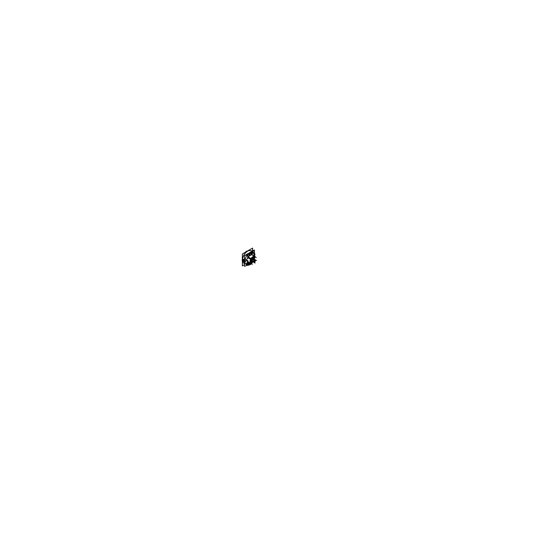 <?xml version="1.0" encoding="UTF-8"?>
<svg xmlns="http://www.w3.org/2000/svg" width="540" height="540" viewBox="0 0 540 540"><rect width="100%" height="100%" fill="white"/><g stroke="black" fill="none" stroke-linecap="round" stroke-linejoin="round"><path stroke-width="0.81" d="M247.786 254.279A7.182 4.144 -60 0 1 247.88 254.185A7.182 4.144 -60 0 0 247.786 254.279L247.961 257.243A4.144 2.396 120 0 1 249.399 255.515A4.144 2.396 120 0 0 247.961 257.243L247.961 254.448A7.007 4.05 -60 0 1 252.079 252.072L252.079 254.867A4.144 2.396 -60 0 1 252.497 255.204M251.795 252.241L251.451 253.78L251.843 252.308L251.478 252.281M249.028 254.462A1.404 0.81 120 0 0 249.028 254.489A1.404 0.81 120 0 0 249.554 255.197A1.404 0.81 120 0 1 249.028 254.489A1.404 0.81 120 0 0 249.028 254.489A1.404 0.81 120 0 1 249.791 252.936A1.404 0.81 120 0 1 250.898 252.875A1.404 0.81 120 0 0 249.791 252.936A1.404 0.81 120 0 0 249.028 254.462L249.169 254.489A1.303 0.749 120 0 0 249.554 255.13M251.141 250.817L251.188 250.844A7.182 4.144 120 0 0 249.703 250.513A7.182 4.144 120 0 0 247.604 251.201L247.597 251.201A7.182 4.144 120 0 0 245.484 252.95A7.182 4.144 120 0 1 247.597 251.201A7.182 4.144 120 0 1 249.703 250.513A7.182 4.144 120 0 1 251.424 251.006A7.202 4.158 -60 0 0 249.635 250.513M244.343 259.963L242.595 258.95A7.182 4.144 120 0 1 245.396 253.051A7.182 4.144 120 0 0 242.595 258.95L244.343 259.963L244.492 259.274L244.222 260.003M244.445 261.745L242.588 260.651L243.236 260.287L244.492 261.009L243.236 260.287A1.026 0.594 -60 0 0 243.628 259.922A1.026 0.594 -60 0 1 243.236 260.287L242.588 260.651L244.492 261.704M244.492 263.5A7.182 4.144 120 0 1 242.595 260.955L244.343 261.968L244.492 262.541L244.343 261.968L242.595 260.955A7.182 4.144 120 0 0 244.006 263.284L243.959 263.257M247.104 258.977L247.961 257.243L247.961 254.448L246.942 255.427L247.691 254.698L247.691 257.681L247.104 258.977M246.557 264.452L247.961 263.425A1.121 0.648 120 0 0 248.002 263.108A1.121 0.648 120 0 0 247.961 262.838L247.691 262.555L247.961 262.838L247.691 262.555L246.132 263.858L247.691 262.555L246.976 260.564L247.961 262.062A4.144 2.396 120 0 0 248.076 262.123A4.144 2.396 -60 0 1 247.948 262.055A4.144 2.396 -60 0 1 247.178 260.847M251.141 258.512L250.911 258.559A4.064 2.342 -60 0 0 250.547 259.187L248.299 257.958L250.547 259.187A4.064 2.342 -60 0 1 250.911 258.559L248.717 257.229L248.67 256.169L248.717 257.229L250.972 258.633M248.299 257.958L247.354 258.444L248.299 257.958M253.064 261.407L254.063 261.988A1.033 0.594 -60 0 0 254.185 262.022A1.033 0.594 -60 0 1 254.07 261.995L254.063 261.988A1.026 0.594 120 0 0 254.104 262.008L251.674 260.678A0.689 0.56 121.5 0 0 250.857 261.023A1.796 1.04 120 0 0 250.904 261.05L250.115 260.597L250.884 261.009A1.775 1.026 120 0 0 250.904 261.023A0.689 0.56 120 0 1 251.701 260.692A0.689 0.56 -62 0 0 250.904 261.023A0.689 0.56 120 0 1 251.701 260.692L251.714 260.699A0.689 0.56 -62 0 0 250.904 261.023L250.871 261.05M252.477 258.498L252.673 257.951A0.689 0.56 -56.5 0 0 252.646 258.653M252.673 257.951A3.888 2.248 -60 0 0 252.808 256.784A3.888 2.248 -60 0 1 252.673 257.951A1.775 1.026 120 0 0 252.659 257.938A0.689 0.56 120 0 0 252.788 258.809A0.689 0.56 122 0 1 252.673 257.951A1.796 1.04 120 0 0 252.659 257.911A0.689 0.56 -61.5 0 0 252.774 258.802A0.689 0.56 122 0 1 252.673 257.951A1.775 1.026 120 0 0 252.659 257.938A3.861 2.228 120 0 0 252.788 256.797M254.144 261.954L253.145 261.38A0.959 0.553 -60 0 1 252.997 261.164A3.497 2.018 120 0 0 252.382 260.348L250.749 259.403A3.861 2.228 -60 0 1 250.965 259.004A3.861 2.228 -60 0 1 251.195 258.626L252.828 259.571A3.497 2.018 120 0 0 253.847 259.693A0.959 0.553 -60 0 1 254.124 259.726L255.089 260.28A0.959 0.553 -60 0 1 255.285 260.719A1.094 0.634 120 0 0 255.292 260.8L254.678 261.86A1.094 0.634 120 0 0 254.603 261.9A0.959 0.553 -60 0 1 254.124 261.947L253.166 261.387A0.959 0.553 -60 0 1 252.997 261.164A3.497 2.018 120 0 0 252.382 260.348L250.749 259.403A3.861 2.228 -60 0 1 250.965 259.004A3.861 2.228 -60 0 1 251.195 258.626A3.861 2.228 120 0 0 250.742 259.416M253.834 260.469L253.658 260.766L254.556 260.881M254.63 260.665L253.854 260.476L254.63 260.665L254.806 261.238L254.232 261.374L253.679 260.779L254.381 261.185M254.266 261.353L254.779 261.212L254.644 260.699L254.779 261.212L254.266 261.353M252.079 261.718L252.079 262.481A7.007 4.05 -60 0 1 251.451 263.115A7.007 4.05 -60 0 0 252.079 262.481L252.079 262.507M247.691 264.863L245.525 263.858L247.691 264.863L247.691 264.053L247.691 264.863M245.329 259.706C246.652 259.855 246.652 260.51 245.329 261.664L244.708 261.9L245.329 261.664C246.652 260.51 246.652 259.855 245.329 259.706L245.329 259.706M247.691 261.873L247.961 262.838A1.121 0.648 120 0 1 248.002 263.108A1.121 0.648 120 0 1 247.961 263.425L247.691 263.959L246.132 263.858L246.402 264.391M251.964 261.637L252.079 261.05A1.121 0.648 120 0 1 252.059 260.996A1.121 0.648 120 0 0 252.079 261.05L252.295 261.306A1.121 0.648 -60 0 1 252.072 260.975M251.87 261.495A5.657 3.267 -60 0 1 251.451 261.947A5.657 3.267 -60 0 0 251.87 261.495L252.005 261.704M251.978 261.677L251.978 261.677A6.001 3.463 120 0 1 251.451 262.244A6.001 3.463 120 0 0 251.978 261.677M248.522 264.188L248.603 263.891A6.001 3.463 120 0 0 249.028 263.797L249.197 263.81A1.303 0.749 120 0 0 249.554 264.229M248.123 263.783L248.724 263.344L248.123 263.783L248.542 264.175M248.657 263.594L248.657 263.594A5.657 3.267 -60 0 0 249.014 263.513A5.657 3.267 -60 0 1 248.684 263.588M252.295 252.038L254.374 254.333L253.307 255.677L254.374 254.333L252.079 252.072L252.079 254.867L252.207 251.829M249.21 263.257L249.028 263.479A1.404 0.81 120 0 0 249.028 263.513L249.169 263.534A1.303 0.749 120 0 1 249.419 262.717A1.303 0.749 120 0 0 249.169 263.534L249.028 263.513A1.404 0.81 120 0 1 249.035 263.479L246.443 259.801L247.982 257.891M249.615 263.763A1.289 0.743 120 0 0 249.885 264.425A1.289 0.743 -60 0 0 250.864 264.053A1.289 0.743 -60 0 0 251.417 262.764A1.289 0.743 -60 0 0 250.776 262.13A1.289 0.743 -60 0 1 251.161 262.177A1.289 0.743 -60 0 1 251.417 262.764A1.289 0.743 -60 0 1 250.506 264.344A1.289 0.743 -60 0 1 249.595 263.817A1.289 0.743 -60 0 1 249.838 262.96A1.289 0.743 -60 0 0 249.595 263.817A1.289 0.743 -60 0 0 249.865 264.418L249.446 264.182A1.303 0.749 120 0 1 249.197 263.824L249.048 263.797A6.001 3.463 120 0 1 248.596 263.898M251.012 262.4A1.026 0.594 120 0 0 250.135 262.784A1.026 0.594 120 0 1 250.864 262.352A1.026 0.594 120 0 1 251.228 262.872A1.026 0.594 120 0 1 250.506 264.134A1.026 0.594 120 0 1 249.777 263.709A1.026 0.594 120 0 1 249.966 263.034A1.026 0.594 120 0 0 249.777 263.709A1.026 0.594 120 0 0 249.986 264.182A1.026 0.594 120 0 0 250.776 263.912A1.026 0.594 120 0 0 251.228 262.872A1.026 0.594 120 0 0 251.026 262.406A1.026 0.594 -60 0 1 251.255 262.94M246.497 251.289L245.903 251.951L246.26 251.329L246.625 251.532L246.301 251.282M250.837 252.909A1.303 0.749 120 0 0 249.818 253.098A1.303 0.749 120 0 0 249.169 254.462A1.303 0.749 120 0 0 249.446 255.089L249.865 255.319A1.289 0.743 -60 0 1 249.595 254.725A1.289 0.743 -60 0 1 250.162 253.422A1.289 0.743 -60 0 1 251.161 253.085A1.289 0.743 -60 0 1 251.417 253.672A1.289 0.743 -60 0 1 250.864 254.954A1.289 0.743 -60 0 1 249.878 255.326A1.289 0.743 120 0 0 250.904 254.948A1.289 0.743 120 0 0 251.431 253.618M251.012 253.3A1.026 0.594 120 0 0 250.222 253.584A1.026 0.594 120 0 0 249.777 254.617A1.026 0.594 120 0 0 249.986 255.083A1.026 0.594 120 0 0 250.776 254.813A1.026 0.594 120 0 0 251.228 253.78A1.026 0.594 120 0 0 251.026 253.307M247.88 257.357L247.88 253.908L252.16 251.438L252.099 254.921M252.16 251.951L252.16 251.957A1.715 0.992 180 0 0 252.308 251.843L252.308 255.076M250.56 250.58A7.182 4.144 -60 0 0 242.507 259.274L244.904 260.651A7.182 4.144 -60 0 1 247.88 254.259M254.306 254.441L254.988 254.833A7.182 4.144 -60 0 0 253.537 252.2A7.182 4.144 -60 0 0 252.308 251.87M248.778 253.388A7.182 4.144 -60 0 1 251.114 252.038M244.492 264.668L242.379 265.889L242.379 253.989L252.572 248.096L252.572 250.918M254.414 255.859L254.988 256.19A7.182 4.144 -60 0 1 254.934 256.615M243.459 262.872A7.182 4.144 -60 0 1 242.507 260.631L244.904 262.015A7.182 4.144 -60 0 0 246.355 264.641A7.182 4.144 -60 0 0 247.671 264.978M254.9 256.838A7.182 4.144 -60 0 1 254.023 259.558M252.97 261.387A7.182 4.144 -60 0 1 252.308 262.244M242.561 260.543L244.492 261.758M244.282 263.446A7.202 4.158 -60 0 1 242.561 260.739M242.44 260.881L244.33 261.974M242.534 260.644L244.613 261.846M243.142 260.28L244.492 261.063M245.403 259.916A1.026 0.594 -60 0 1 245.963 259.834M244.323 259.922L242.44 258.836M242.561 259.24A7.202 4.158 -60 0 1 245.585 252.848M245.417 253.037A7.202 4.158 -60 0 1 247.61 251.195A7.202 4.158 -60 0 1 249.804 250.499M247.88 254.428A1.715 0.992 0 0 1 247.671 254.522L247.671 257.756M247.982 254.374L247.982 257.607M247.367 258.653A4.144 2.396 -60 0 1 249.304 255.629M251.735 250.823L251.735 251.161M250.344 252.207L253.564 250.344L253.564 250.729M244.775 255.609L248.002 253.557M247.475 261.596L250.439 263.304A4.064 2.342 120 0 1 251.012 258.572A4.064 2.342 120 0 1 254.86 256.568A4.064 2.342 120 0 1 255.407 257.128L254.111 256.379M247.833 260.442A4.064 2.342 120 0 0 248.67 262.373A4.064 2.342 120 0 0 249.109 262.541M250.04 262.467A4.064 2.342 120 0 0 252.119 260.921M253.199 259.058A4.064 2.342 120 0 0 253.496 256.48M249.959 261.691A3.861 2.228 120 0 0 250.898 260.996M251.141 260.834L251.708 260.692A0.689 0.56 -60 0 0 250.891 261.043A0.689 0.56 116.5 0 1 251.498 260.644M251.127 260.84L251.708 260.699A1.087 0.628 120 0 0 251.741 260.712A0.689 0.56 -60 0 0 251.735 260.705L250.742 260.138A0.689 0.56 -60 0 0 250.25 260.125M251.91 257.479L252.686 257.931L252.477 258.471L252.686 257.904A0.689 0.56 -60 0 0 252.808 258.822A1.087 0.628 120 0 0 252.801 258.815L252.632 258.248M255.056 260.185L255.305 260.712A1.026 0.594 120 0 0 255.13 260.226A1.026 0.594 120 0 0 255.11 260.219L255.285 260.699M255.11 261.893L255.123 261.907A1.026 0.594 -60 0 1 255.123 261.907A1.026 0.594 -60 0 0 254.772 261.873M254.07 261.988L251.708 260.692L254.583 261.907M254.563 262.244L255.562 260.51L251.384 258.093A0.689 0.493 -102.4 0 0 251.377 258.1L250.378 259.828L254.563 262.244M250.675 260.098L254.61 261.92A1.026 0.594 120 0 1 254.104 262.008L253.118 261.407M250.594 259.949A1.087 0.628 120 0 0 250.756 260.145A1.087 0.628 120 0 0 250.776 260.159L253.085 261.421L250.749 260.138M252.167 255.015L251.451 254.003M253.55 256.986L252.592 258.174M249.554 255.319L248.751 256.318M251.573 257.837A0.689 0.56 -60 0 0 251.829 258.255L252.828 258.829A0.689 0.56 -60 0 0 252.828 258.829L251.822 258.248A1.087 0.628 120 0 0 251.573 258.208A1.087 0.628 120 0 1 251.822 258.248L251.829 258.255A1.087 0.628 120 0 0 251.593 258.221M252.761 258.795L251.768 258.215M251.863 258.275A1.087 0.628 120 0 0 251.843 258.262L254.111 259.639A1.033 0.594 -60 0 0 253.976 259.591A1.033 0.594 -60 0 1 254.097 259.632L254.117 259.679M253.868 260.456L254.232 261.36M252.059 254.867L252.059 252.018M253.388 255.589L254.421 256.183L254.414 254.509L253.739 254.894M253.976 256.635L253.976 256.635A1.026 0.594 -60 0 1 253.544 256.763M253.739 256.574L254.421 256.183L253.739 256.574M247.759 254.468L244.492 255.717L244.492 266.288L247.759 265.046L247.759 261.758M247.671 261.86L247.671 262.994A1.715 0.992 0 0 0 247.88 262.906M248.67 262.373L247.982 261.974L247.982 262.845M252.187 260.955A1.715 0.992 180 0 1 252.16 260.969L252.16 263.021L251.451 263.432M247.88 262.042L247.88 265.491L249.554 264.526M247.88 263.446A1.715 0.992 0 0 1 247.671 263.534L247.671 265.025A1.715 0.992 0 0 0 247.88 264.931M247.982 263.439L247.982 264.877M246.132 263.797L246.436 263.979A1.121 0.648 -60 0 0 246.659 264.546A1.121 0.648 -60 0 0 247.55 264.229A1.121 0.648 -60 0 0 248.022 263.061M246.132 263.912L246.436 264.094A1.121 0.648 -60 0 1 246.895 262.933A1.121 0.648 -60 0 1 247.786 262.602A1.121 0.648 -60 0 1 248.022 263.176M254.414 259.794L254.414 256.554M254.414 254.502L254.414 249.986L252.254 251.87L252.254 255.143M253.274 261.556L252.254 262.447L252.254 260.996M252.16 262.46A1.715 0.992 180 0 0 252.308 262.346L252.308 261.023M252.059 262.521L252.059 261.738M252.059 261.691L252.059 261.036M252.781 261.286A1.121 0.648 -60 0 1 252.281 261.299L252.079 261.704A6.001 3.463 -60 0 1 251.451 262.386M249.44 262.724A1.303 0.756 -60 0 0 249.19 263.608L249.014 263.608A1.431 0.824 -60 0 1 249.014 263.459M251.795 261.421L251.978 261.529A5.657 3.267 -60 0 1 251.451 262.089M251.431 262.845A1.289 0.743 120 0 0 251.174 262.19A1.289 0.743 120 0 0 250.729 262.156M249.858 262.966A1.289 0.743 120 0 0 249.615 263.898M249.554 263.864L249.055 263.588M249.554 263.729L249.055 263.453M249.284 264.094L249.885 264.425A1.289 0.743 120 0 0 250.904 264.04A1.289 0.743 120 0 0 251.431 262.71M249.514 264.222A1.303 0.756 -60 0 1 249.352 264.107A1.303 0.756 -60 0 1 249.197 263.736L249.021 263.75M249.554 264.317A1.431 0.824 -60 0 1 249.041 263.871M248.468 263.851L248.65 263.959A6.001 3.463 -60 0 0 249.23 263.817M248.765 263.344L248.117 263.81M248.549 263.54L248.731 263.648A5.657 3.267 -60 0 0 249.21 263.534M249.554 262.744L249.554 264.938L251.451 263.844L251.377 261.691M249.804 263.776A1.026 0.594 -60 0 1 249.993 263.048M250.148 262.818A1.026 0.594 -60 0 1 251.039 262.413M251.255 262.838A1.026 0.594 -60 0 1 250.823 263.905A1.026 0.594 -60 0 1 250.013 264.195A1.026 0.594 -60 0 1 249.804 263.675M246.645 251.525L246.179 251.357M246.645 251.971L246.645 251.087L245.882 251.525L245.882 252.41M251.478 253.78L251.87 252.288M251.782 252.167L251.357 252.828M251.546 252.761L251.222 253.388M249.514 255.123A1.303 0.756 -60 0 1 249.352 255.015A1.303 0.756 -60 0 1 249.19 254.435L249.014 254.428A1.431 0.824 -60 0 0 249.554 255.224M250.817 252.875A1.303 0.756 -60 0 0 250.641 252.794A1.303 0.756 -60 0 0 249.656 253.3A1.303 0.756 -60 0 0 249.19 254.57L249.014 254.576A1.431 0.824 -60 0 1 249.75 252.95A1.431 0.824 -60 0 1 250.918 252.862M251.431 253.746A1.289 0.743 120 0 0 251.174 253.098A1.289 0.743 120 0 0 250.155 253.456A1.289 0.743 120 0 0 249.615 254.799M249.554 254.765L249.156 254.543M249.554 254.637L249.156 254.407A1.303 0.749 120 0 0 249.156 254.414M249.615 254.664A1.289 0.743 120 0 0 249.885 255.332L249.433 255.076M249.554 253.645L249.554 255.845L251.451 254.745L251.451 252.551L249.554 253.645M249.804 254.684A1.026 0.594 -60 0 1 250.229 253.625A1.026 0.594 -60 0 1 251.039 253.314A1.026 0.594 -60 0 1 251.255 253.847M251.255 253.739A1.026 0.594 -60 0 1 250.823 254.813A1.026 0.594 -60 0 1 250.013 255.096A1.026 0.594 -60 0 1 249.804 254.576M248.549 253.517A7.182 4.144 -60 0 1 251.249 251.964A7.182 4.144 -60 0 0 248.549 253.517M250.904 261.023A3.888 2.248 -60 0 1 249.959 261.718A3.888 2.248 -60 0 0 250.904 261.023A1.775 1.026 120 0 0 250.904 261.023L250.884 261.009M251.836 258.255L251.843 258.262A0.689 0.56 -60 0 1 251.586 257.816A0.689 0.56 -60 0 0 251.829 258.255L255.076 260.192L252.794 258.815L252.632 258.235M251.195 258.626L252.828 259.571A3.497 2.018 120 0 0 253.847 259.693A0.959 0.553 -60 0 1 254.124 259.726L255.089 260.28A0.959 0.553 -60 0 1 255.285 260.719A1.094 0.634 120 0 0 255.292 260.8L254.678 261.86A1.094 0.634 120 0 0 254.603 261.9A0.959 0.553 -60 0 1 254.124 261.947L253.166 261.387M250.736 260.132A1.087 0.628 120 0 1 250.574 259.936A1.087 0.628 120 0 0 250.736 260.132A0.689 0.56 -60 0 0 250.243 260.145A0.689 0.56 -60 0 1 250.742 260.138L251.728 260.705M252.659 257.938L251.89 257.499L252.659 257.938A0.689 0.56 120 0 0 252.788 258.809M255.083 260.199L252.794 258.815M247.961 263.513L247.961 264.857A7.007 4.05 -60 0 0 249.554 264.431A7.007 4.05 -60 0 1 247.961 264.857L247.961 264.89M249.062 263.864A1.404 0.81 120 0 0 249.554 264.296A1.404 0.81 120 0 1 249.062 263.864M254.347 256.52L253.658 259.335L254.347 256.52M252.808 261.299L252.295 262.204L252.295 261.313L252.295 262.204L252.808 261.299M249.554 263.797L249.19 263.594M250.729 252.828L250.749 252.835A1.303 0.749 120 0 0 249.757 253.166A1.303 0.749 120 0 0 249.169 254.462A1.303 0.749 120 0 0 249.169 254.489A1.303 0.749 120 0 0 249.169 254.489L249.014 254.475M249.554 254.704L249.19 254.495M251.417 253.672A1.289 0.743 -60 0 1 250.506 255.251A1.289 0.743 -60 0 1 249.595 254.725A1.289 0.743 -60 0 1 250.506 253.145A1.289 0.743 -60 0 1 251.417 253.672M251.228 253.78A1.026 0.594 120 0 0 250.506 253.355A1.026 0.594 120 0 0 249.777 254.617A1.026 0.594 120 0 0 250.506 255.035A1.026 0.594 120 0 0 251.228 253.78M242.474 259.969L244.87 261.353L242.474 259.969M242.46 259.841L244.721 261.144M247.961 254.387L247.961 257.621M242.021 260.104L243.682 261.103M250.344 263.183L247.415 261.488M248.67 257.688L247.988 257.29M248.258 257.924L250.661 259.24M254.664 261.887L255.305 260.773M252.815 261.758L255.116 263.088M250.715 259.382L252.416 260.361M250.587 263.344L252.349 264.364M255.103 260.293L254.111 259.713M252.862 259.591L251.168 258.613M255.292 256.959L256.291 257.533M254.273 259.24L256.568 260.564M247.961 254.448A7.007 4.05 -60 0 1 252.079 252.072L252.079 252.005M252.079 261.704L252.079 261.023M253.085 261.421L254.097 261.974M247.961 262.062L247.961 262.798M254.86 256.568L252.052 254.948M246.314 264.337L246.659 264.546"/></g></svg>
